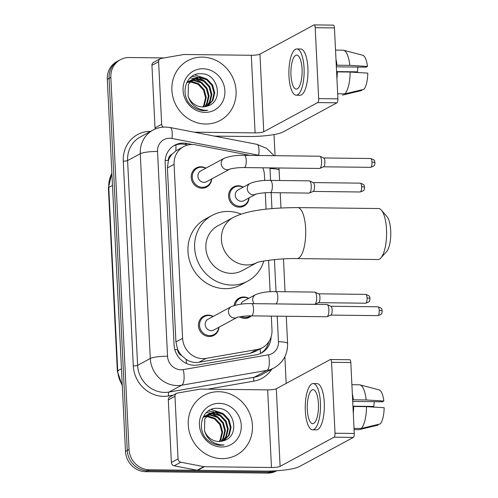 <?xml version="1.0" encoding="UTF-8"?>
<svg xmlns="http://www.w3.org/2000/svg" width="498" height="498" viewBox="0 0 498 498"><rect width="100%" height="100%" fill="white"/><g stroke="black" fill="none" stroke-linecap="round" stroke-linejoin="round"><path stroke-width="0.75" d="M234.104 305.523A10.881 10.103 -118.4 0 1 239.102 298.115A10.881 10.103 -118.4 0 1 243.759 296.976A10.881 10.103 -118.4 0 1 248.714 298.333M251.378 315.875A10.881 10.103 -118.4 0 1 249.454 317.257A10.881 10.103 -118.4 0 1 244.804 318.396A10.881 10.103 -118.4 0 1 239.457 316.815M249.1 197.874A10.881 10.103 -118.4 0 1 244.014 206.035A10.881 10.103 -118.4 0 1 239.364 207.174A10.881 10.103 -118.4 0 1 228.987 198.876A10.881 10.103 -118.4 0 1 233.668 186.893A10.881 10.103 -118.4 0 1 238.318 185.754A10.881 10.103 -118.4 0 1 243.273 187.111M218.989 327.211A10.881 10.103 -118.4 0 1 213.91 335.372A10.881 10.103 -118.4 0 1 209.253 336.511A10.881 10.103 -118.4 0 1 198.876 328.213A10.881 10.103 -118.4 0 1 203.558 316.23A10.881 10.103 -118.4 0 1 208.208 315.091A10.881 10.103 -118.4 0 1 213.169 316.448M211.737 178.913A10.881 10.103 -118.4 0 1 206.658 187.074A10.881 10.103 -118.4 0 1 202.001 188.213A10.881 10.103 -118.4 0 1 191.624 179.915A10.881 10.103 -118.4 0 1 196.305 167.938A10.881 10.103 -118.4 0 1 200.955 166.799A10.881 10.103 -118.4 0 1 205.917 168.15M249.591 155.401A20.399 18.936 61.6 0 0 247.525 154.884L195.72 144.85A20.399 18.936 61.6 0 0 192.359 144.501A20.399 18.936 61.6 0 0 183.638 146.636A20.399 18.936 61.6 0 0 174.088 164.359L182.598 338.329A20.399 18.936 61.6 0 0 206.16 358.361L257.043 349.515A20.399 18.936 61.6 0 0 262.44 347.648A20.399 18.936 61.6 0 0 271.989 329.931L271.31 316.106M181.807 355.715A20.399 18.936 -118.4 0 1 177.568 349.154L177.587 349.509A6.798 6.312 61.6 0 0 181.807 355.715L186.028 359.288C190.018 361.99 194.32 362.98 198.945 362.264L249.828 353.418L255.343 351.488L262.44 347.648M183.638 146.636L175.838 150.906L171.953 154.299A6.798 6.312 61.6 0 0 168.336 160.412A20.399 3.474 177.2 0 0 165.18 160.424M168.336 160.412L168.355 160.767A20.399 18.936 -118.4 0 1 171.953 154.299M168.355 160.767L167.409 167.969L175.919 341.939L177.568 349.154M264.681 180.544L264.401 174.842A20.399 18.936 61.6 0 0 262.838 167.795M270.121 291.766L268.584 260.292M266.081 209.21L265.278 192.77M192.365 144.501L186.787 143.424A20.399 18.936 61.6 0 0 183.426 143.082A20.399 18.936 61.6 0 0 174.705 145.211A20.399 18.936 61.6 0 0 165.155 162.933L174.057 344.946A20.399 18.936 61.6 0 0 197.619 364.984L256.134 354.813A20.399 18.936 61.6 0 0 261.531 352.945A20.399 18.936 61.6 0 0 271.093 337.015M173.833 145.721A20.399 18.936 -118.4 0 1 181.652 144.04A20.399 18.936 -118.4 0 1 185.007 144.383L188.045 144.974M274.697 470.884A20.399 18.936 -118.4 0 1 271.223 471.176L149.282 469.763A20.399 18.936 -118.4 0 1 129.044 449.464L110.842 77.383A20.399 18.936 -118.4 0 1 120.398 59.667A20.399 18.936 -118.4 0 1 129.119 57.531L164.066 57.936M274 134.566L275.039 155.7M284.868 356.717L286.176 383.41M276.77 470.759L276.39 470.965A20.399 18.936 -118.4 0 1 267.669 473.1L145.727 471.687A20.399 18.936 -118.4 0 1 125.49 451.387L107.294 79.307L109.068 78.348A20.399 18.936 -118.4 0 1 118.617 60.625A20.399 18.936 -118.4 0 0 109.068 78.348L127.264 450.429L109.068 78.348L110.842 77.383M145.727 471.687L147.501 470.722A20.399 18.936 -118.4 0 1 127.264 450.429A20.399 18.936 -118.4 0 0 147.501 470.722L269.443 472.141L147.501 470.722L149.282 469.763M276.552 470.778A20.399 18.936 -118.4 0 1 269.443 472.141A20.399 18.936 -118.4 0 0 276.552 470.778M268.802 341.815A20.399 18.936 -118.4 0 1 260.628 353.399M107.294 79.307A20.399 18.936 -118.4 0 1 116.843 61.59L120.398 59.667M205.618 124.027A33.995 31.567 -118.4 0 1 173.186 98.1A33.995 31.567 -118.4 0 1 187.808 60.663A33.995 31.567 -118.4 0 1 202.344 57.108A33.995 31.567 -118.4 0 1 234.782 83.035A33.995 31.567 -118.4 0 1 220.153 120.472A33.995 31.567 -118.4 0 1 205.618 124.027M207.554 106.024L212.204 100.82L214.009 93.157L211.93 85.444L206.589 79.717L199.474 77.483L193.467 78.79M207.797 105.943L212.907 100.44L214.719 92.777L212.64 85.065L207.293 79.338L200.177 77.103L193.822 78.591L188.456 84.262L188.12 96.077A15.37 14.268 -118.4 0 0 202.499 106.896A15.37 14.268 -118.4 0 0 206.987 106.192C224.137 102.115 218.435 73.573 201.709 73.779C184.864 71.837 178.595 97.44 193.311 107.033C196.679 109.386 200.327 110.6 204.255 110.668L207.716 110.369L204.037 110.207C195.751 108.651 190.448 103.939 188.12 96.077M206.16 106.441L209.384 102.345L211.189 94.682L209.11 86.969L203.769 81.242L196.648 79.008L192.135 79.692M206.552 106.329L210.088 101.966L211.893 94.303L209.82 86.59L204.473 80.863L197.357 78.628L192.458 79.45M204.547 106.765L206.558 103.877L208.369 96.207L206.29 88.495L200.949 82.774L193.828 80.533L190.902 80.782M204.964 106.703L207.268 103.491L209.073 95.828L206.994 88.115L201.653 82.388L194.537 80.153L191.201 80.489M202.829 106.896L203.738 105.402L205.55 97.733L203.47 90.02L198.123 84.299L191.008 82.058L189.782 82.083M203.271 106.883L204.448 105.016L206.253 97.353L204.174 89.64L198.833 83.913L191.711 81.678L190.055 81.734M191.755 79.829L190.647 80.315M192.085 79.599L190.292 80.502M190.497 80.875L189.315 81.218M188.935 81.355L187.827 81.84M190.802 80.595L189.638 80.975M189.265 81.124L187.472 82.027M189.346 82.12L188.082 82.307M187.678 82.4L186.607 82.705M189.626 81.79L188.381 82.021M187.983 82.12L186.818 82.5M202.916 68.749A22.167 20.58 -118.4 0 1 224.903 90.81A22.167 20.58 -118.4 0 1 205.045 112.386A22.167 20.58 -118.4 0 1 183.059 90.325A22.167 20.58 -118.4 0 1 202.916 68.749M190.622 81.074L198.509 83.714M200.769 81.865L195.596 79.02M194.917 78.79L194.027 78.528M193.971 78.516L190.037 77.937M203.589 80.34L198.416 77.495M197.737 77.265L191.929 76.412M206.409 78.815L194.762 74.881M155.252 129.019A3.399 3.156 -118.4 0 1 155.009 127.893L161.669 124.288L158.613 61.715L151.946 65.319A3.399 3.156 -118.4 0 1 153.54 62.368L160.207 58.764A3.399 3.156 61.6 0 0 158.613 61.715M155.009 127.893L151.946 65.319M214.451 136.103L248.44 136.502A27.197 4.631 177.2 0 0 282.995 131.995L336.965 102.806L317.712 102.582L263.741 131.771A6.798 1.158 -2.8 0 1 255.101 132.898L194.239 132.194M314.12 24.9L333.374 25.124A3.399 1.121 90.7 0 1 334.444 27.919L315.19 27.701A3.399 1.121 -89.3 0 0 314.12 24.9A3.399 1.121 -89.3 0 0 313.921 24.956L259.944 54.145A6.798 1.158 -2.8 0 1 251.303 55.272L184.198 54.494A3.399 3.156 61.6 0 0 183.644 54.537L161.103 58.453A3.399 3.156 61.6 0 0 160.207 58.764M317.712 102.582A3.399 1.121 -89.3 0 0 318.664 98.635L337.918 98.859L334.444 27.919M337.918 98.859A3.399 1.121 90.7 0 1 336.965 102.806M318.664 98.635L315.19 27.701M161.669 124.288A3.399 3.156 61.6 0 0 163.257 127.108M302.062 69.079A17 5.609 -89.3 0 0 296.702 55.085A17 5.609 -89.3 0 0 290.957 75.086A17 5.609 -89.3 0 0 296.31 89.08A17 5.609 -89.3 0 0 302.062 69.079M336.349 66.825L366.111 67.168L367.474 66.433L349.795 65.356L336.959 65.207L336.287 65.568M357.969 67.074A13.602 4.488 -89.3 0 0 357.508 71.824L336.58 71.581M296.235 95.199L300.089 95.243A23.12 7.632 -89.3 0 0 307.907 68.045A23.12 7.632 -89.3 0 0 300.624 49.009L296.777 48.966A23.12 7.632 -89.3 0 0 288.952 76.169A23.12 7.632 -89.3 0 0 296.235 95.199A23.12 7.632 -89.3 0 0 304.06 68.002A23.12 7.632 -89.3 0 0 296.777 48.966M336.928 78.703A22.441 7.408 -89.3 0 0 337.289 71.899L350.125 72.048L367.804 73.125A17.679 5.833 -89.3 0 1 363.914 89.316L344.896 93.848L337.669 93.761M336.617 72.26L337.289 71.899M342.674 95.05L342.456 95.056A22.441 7.408 -89.3 0 0 342.674 95.05L361.697 90.518L361.66 89.858M344.896 93.848A22.441 7.408 -89.3 0 0 350.125 72.048M356.387 72.428L357.508 71.824M336.959 65.207A22.441 7.408 -89.3 0 0 335.969 59.131M349.795 65.356A22.441 7.408 -89.3 0 0 343.583 50.267A22.441 7.408 -89.3 0 0 342.979 50.18L335.528 50.099M367.474 66.433A17.679 5.833 -89.3 0 0 362.65 55.228L343.583 50.267M381.4 210.175L386.958 216.611A18.7 6.169 90.7 0 1 390.706 230.798A18.7 6.169 90.7 0 1 386.554 251.646L380.846 257.952A25.498 8.416 -89.3 0 0 386.51 229.522A25.498 8.416 -89.3 0 0 381.4 210.175A25.498 8.416 -89.3 0 0 378.48 208.531L297.611 207.598A25.498 8.416 90.7 0 1 305.641 228.588A25.498 8.416 90.7 0 1 297.02 258.587L377.889 259.526A25.498 8.416 -89.3 0 0 380.846 257.952M256.956 262.62A25.498 23.674 61.6 0 1 246.709 264.948A25.498 23.674 61.6 0 1 221.411 239.575A25.498 23.674 61.6 0 1 233.35 217.421L217.8 225.831A25.498 23.674 61.6 0 0 206.832 253.912A25.498 23.674 61.6 0 0 231.159 273.352A25.498 23.674 61.6 0 0 242.059 270.688L257.024 262.595M263.778 261.039A37.4 34.723 -118.4 0 1 247.724 281.152A37.4 34.723 -118.4 0 1 231.732 285.068A37.4 34.723 -118.4 0 1 196.056 256.551A37.4 34.723 -118.4 0 1 212.142 215.366A37.4 34.723 -118.4 0 1 228.134 211.451A37.4 34.723 -118.4 0 1 241.132 214.14M247.724 281.152L241.057 284.756A37.4 34.723 -118.4 0 1 225.071 288.672A37.4 34.723 -118.4 0 1 189.389 260.149A37.4 34.723 -118.4 0 1 205.481 218.971L212.142 215.366M224.069 158.333C229.908 156.086 236.662 155.09 244.325 155.345A6.119 2.017 90.7 0 1 246.255 160.381A6.119 2.017 90.7 0 1 246.267 160.761A6.119 2.017 90.7 0 1 244.182 167.583C236.743 167.272 227.667 169.445 229.821 169.133L206.614 181.689A6.119 5.683 -118.4 0 1 203.993 182.324A6.119 5.683 -118.4 0 1 198.154 177.661A6.119 5.683 -118.4 0 1 200.787 170.92L224.069 158.333A6.119 5.683 -118.4 0 0 221.23 164.029A6.119 5.683 -118.4 0 0 227.275 169.737A6.119 5.683 -118.4 0 0 229.833 169.127L229.889 169.096M211.501 179.043A10.197 9.468 -118.4 0 1 206.776 186.233A10.197 9.468 -118.4 0 1 202.412 187.304A10.197 9.468 -118.4 0 1 192.682 179.523A10.197 9.468 -118.4 0 1 197.071 168.293A10.197 9.468 -118.4 0 1 201.435 167.228A10.197 9.468 -118.4 0 1 205.674 168.28M244.325 155.345L319.672 156.216A6.119 2.017 90.7 0 1 319.971 156.285A6.119 2.017 90.7 0 1 321.602 161.252A6.119 2.017 90.7 0 1 319.897 168.355A6.119 2.017 90.7 0 1 319.828 168.392A6.119 2.017 90.7 0 1 319.535 168.455L244.182 167.583M319.971 156.285L323.719 158.009A4.42 1.457 90.7 0 1 324.901 161.601A4.42 1.457 90.7 0 1 323.669 166.73A4.42 1.457 90.7 0 1 323.619 166.755A4.42 1.457 90.7 0 1 323.563 166.774M211.245 330.622A6.119 5.683 -118.4 0 1 205.413 325.953A6.119 5.683 -118.4 0 1 208.04 319.218L231.321 306.631A6.119 5.683 -118.4 0 0 228.482 312.321A6.119 5.683 -118.4 0 0 234.527 318.035A6.119 5.683 -118.4 0 0 237.092 317.419L213.866 329.981A6.119 5.683 -118.4 0 1 211.245 330.622M218.753 327.342A10.197 9.468 -118.4 0 1 214.028 334.531A10.197 9.468 -118.4 0 1 209.67 335.596A10.197 9.468 -118.4 0 1 199.935 327.821A10.197 9.468 -118.4 0 1 204.323 316.591A10.197 9.468 -118.4 0 1 208.687 315.52A10.197 9.468 -118.4 0 1 212.932 316.572M251.44 315.875A6.119 2.017 90.7 0 0 253.519 309.059A6.119 2.017 90.7 0 0 253.507 308.679A6.119 2.017 90.7 0 0 251.577 303.637L326.931 304.515A6.119 2.017 90.7 0 1 327.223 304.583A6.119 2.017 90.7 0 1 328.854 309.551A6.119 2.017 90.7 0 1 327.149 316.653A6.119 2.017 90.7 0 1 327.08 316.691A6.119 2.017 90.7 0 1 326.788 316.753L251.44 315.875C243.995 315.57 234.919 317.743 237.073 317.431L237.141 317.394M327.223 304.583L330.971 306.307A4.42 1.457 90.7 0 1 332.154 309.893A4.42 1.457 90.7 0 1 330.921 315.029A4.42 1.457 90.7 0 1 330.871 315.053A4.42 1.457 90.7 0 1 330.815 315.072M250.145 183.395C255.984 181.148 262.739 180.151 270.408 180.407A6.119 2.017 90.7 0 1 272.35 185.822A6.119 2.017 90.7 0 1 270.626 192.545A6.119 2.017 90.7 0 1 270.265 192.645C262.82 192.334 253.743 194.506 255.897 194.195L243.97 200.644A6.119 5.683 -118.4 0 1 241.356 201.285A6.119 5.683 -118.4 0 1 235.517 196.617A6.119 5.683 -118.4 0 1 238.15 189.881L250.145 183.395A6.119 5.683 -118.4 0 0 247.307 189.091A6.119 5.683 -118.4 0 0 253.351 194.799A6.119 5.683 -118.4 0 0 255.916 194.189L255.966 194.158M270.408 180.407L309.302 180.855A6.119 2.017 90.7 0 1 309.594 180.923A6.119 2.017 90.7 0 1 311.25 186.887A6.119 2.017 90.7 0 1 309.519 193A6.119 2.017 90.7 0 1 309.451 193.031A6.119 2.017 90.7 0 1 309.158 193.093L270.265 192.645M248.857 198.005A10.197 9.468 -118.4 0 1 244.138 205.195A10.197 9.468 -118.4 0 1 239.775 206.259A10.197 9.468 -118.4 0 1 230.045 198.484A10.197 9.468 -118.4 0 1 234.434 187.254A10.197 9.468 -118.4 0 1 238.791 186.184A10.197 9.468 -118.4 0 1 243.036 187.236M309.594 180.923L313.342 182.648A4.42 1.457 90.7 0 1 314.524 186.24A4.42 1.457 90.7 0 1 313.292 191.369A4.42 1.457 90.7 0 1 313.242 191.394A4.42 1.457 90.7 0 1 313.186 191.413M241.026 304.203A6.119 5.683 -118.4 0 1 243.59 301.103L255.586 294.617A6.119 5.683 -118.4 0 0 252.747 300.313A6.119 5.683 -118.4 0 0 254.136 303.668M275.705 303.867A6.119 2.017 90.7 0 0 276.066 303.768A6.119 2.017 90.7 0 0 277.784 297.045A6.119 2.017 90.7 0 0 275.842 291.629L314.736 292.077A6.119 2.017 90.7 0 1 315.029 292.145A6.119 2.017 90.7 0 1 316.684 298.109A6.119 2.017 90.7 0 1 314.96 304.222A6.119 2.017 90.7 0 1 314.892 304.253A6.119 2.017 90.7 0 1 314.599 304.315L273.047 303.886M250.457 315.875A10.197 9.468 -118.4 0 1 249.579 316.417A10.197 9.468 -118.4 0 1 245.215 317.481A10.197 9.468 -118.4 0 1 241.169 316.529M235.212 305.218A10.197 9.468 -118.4 0 1 239.874 298.476A10.197 9.468 -118.4 0 1 244.232 297.406A10.197 9.468 -118.4 0 1 248.477 298.458M315.029 292.145L318.782 293.87A4.42 1.457 90.7 0 1 319.959 297.462A4.42 1.457 90.7 0 1 318.732 302.591A4.42 1.457 90.7 0 1 318.683 302.616A4.42 1.457 90.7 0 1 318.627 302.635M178.035 458.895A3.399 3.156 61.6 0 0 180.849 462.219L203.8 466.663A3.399 3.156 61.6 0 0 204.361 466.719L197.694 470.324A3.399 3.156 -118.4 0 1 197.133 470.268L174.188 465.823A3.399 3.156 -118.4 0 1 171.374 462.499L178.035 458.895L174.979 396.321L168.312 399.925A3.399 3.156 -118.4 0 1 169.905 396.968L176.566 393.37A3.399 3.156 61.6 0 0 174.979 396.321M171.374 462.499L168.312 399.925M197.694 470.324L264.805 471.102A27.197 4.631 177.2 0 0 299.36 466.595L353.331 437.406L334.077 437.182L280.106 466.371A6.798 1.158 -2.8 0 1 271.466 467.498L204.361 466.719M330.485 359.506L349.739 359.724A3.399 1.121 90.7 0 1 350.81 362.525L331.556 362.301A3.399 1.121 -89.3 0 0 330.485 359.506A3.399 1.121 -89.3 0 0 330.28 359.556L276.309 388.745A6.798 1.158 -2.8 0 1 267.669 389.872L200.563 389.094A3.399 3.156 61.6 0 0 200.009 389.137L177.469 393.059A3.399 3.156 61.6 0 0 176.566 393.37M334.077 437.182A3.399 1.121 -89.3 0 0 335.023 433.235L354.277 433.459L350.81 362.525M354.277 433.459A3.399 1.121 90.7 0 1 353.331 437.406M335.023 433.235L331.556 362.301M318.421 403.685A17 5.609 -89.3 0 0 313.068 389.691A17 5.609 -89.3 0 0 307.316 409.692A17 5.609 -89.3 0 0 312.676 423.686A17 5.609 -89.3 0 0 318.421 403.685M352.715 401.425L382.47 401.774L383.84 401.033L366.161 399.956L353.325 399.807L352.652 400.174M374.328 401.681A13.602 4.488 -89.3 0 0 373.874 406.424L352.945 406.181M312.601 429.805L316.454 429.849A23.12 7.632 -89.3 0 0 324.273 402.645A23.12 7.632 -89.3 0 0 316.989 383.616L313.136 383.572A23.12 7.632 -89.3 0 0 305.318 410.769A23.12 7.632 -89.3 0 0 312.601 429.805A23.12 7.632 -89.3 0 0 320.426 402.602A23.12 7.632 -89.3 0 0 313.136 383.572M353.294 413.309A22.441 7.408 -89.3 0 0 353.655 406.499L366.491 406.648L384.163 407.725A17.679 5.833 -89.3 0 1 380.279 423.916L361.262 428.448L354.028 428.367M352.982 406.866L353.655 406.499M354.09 429.606L358.821 429.656A22.441 7.408 -89.3 0 0 359.039 429.65L378.063 425.118L378.026 424.458M354.09 429.593L359.039 429.65M361.262 428.448A22.441 7.408 -89.3 0 0 366.491 406.648M372.753 407.028L373.874 406.424M353.325 399.807A22.441 7.408 -89.3 0 0 352.335 393.731M366.161 399.956A22.441 7.408 -89.3 0 0 359.942 384.867A22.441 7.408 -89.3 0 0 359.344 384.786L351.893 384.699M383.84 401.033A17.679 5.833 -89.3 0 0 379.015 389.834L359.942 384.867M221.984 458.633A33.995 31.567 -118.4 0 1 189.551 432.706A33.995 31.567 -118.4 0 1 204.174 395.269A33.995 31.567 -118.4 0 1 218.709 391.708A33.995 31.567 -118.4 0 1 251.141 417.635A33.995 31.567 -118.4 0 1 236.519 455.072A33.995 31.567 -118.4 0 1 221.984 458.633M223.919 440.624L228.57 435.426L230.375 427.757L228.296 420.051L222.955 414.324L215.833 412.089L209.832 413.396M224.162 440.543L229.273 435.047L231.078 427.377L229.005 419.665L223.658 413.944L216.543 411.703L210.181 413.197L204.821 418.868L204.485 430.677A15.37 14.268 -118.4 0 0 218.865 441.496A15.37 14.268 -118.4 0 0 223.353 440.792C240.503 436.721 234.801 408.179 218.074 408.385C201.229 406.436 194.961 432.046 209.67 441.633C213.044 443.986 216.692 445.2 220.614 445.268L224.081 444.975L220.402 444.807C212.117 443.251 206.813 438.545 204.485 430.677M222.525 441.041L225.743 436.951L227.555 429.282L225.476 421.576L220.135 415.849L213.013 413.614L208.5 414.292M222.917 440.935L226.453 436.572L228.258 428.903L226.179 421.19L220.838 415.469L213.723 413.228L208.824 414.05M220.913 441.365L222.923 438.477L224.735 430.807L222.656 423.101L217.309 417.374L210.193 415.139L207.268 415.388M221.33 441.303L223.633 438.097L225.438 430.428L223.359 422.715L218.018 416.994L210.897 414.753L207.566 415.095M219.195 441.496L220.104 440.002L221.915 432.339L219.836 424.626L214.489 418.899L207.373 416.664L206.147 416.683M219.637 441.483L220.807 439.622L222.618 431.953L220.539 424.24L215.198 418.519L208.077 416.278L206.415 416.34M208.12 414.436L207.012 414.921M208.45 414.199L206.658 415.102M206.863 415.475L205.68 415.818M205.301 415.961L204.192 416.446M207.168 415.195L206.004 415.575M205.63 415.73L203.838 416.627M205.711 416.72L204.448 416.913M204.037 417L202.972 417.305M205.991 416.39L204.746 416.621M204.342 416.72L203.184 417.1M219.282 403.355A22.167 20.58 -118.4 0 1 241.269 425.41A22.167 20.58 -118.4 0 1 221.411 446.986A22.167 20.58 -118.4 0 1 199.424 424.931A22.167 20.58 -118.4 0 1 219.282 403.355M206.987 415.681L214.875 418.32M217.134 416.471L211.961 413.626M211.283 413.39L210.393 413.128M210.337 413.116L206.402 412.543M219.954 414.946L214.781 412.101M214.103 411.865L208.295 411.012M222.774 413.421L211.127 409.487M186.545 363.496A20.399 7.233 -99.9 0 0 186.028 359.288M175.838 150.906A20.399 6.026 -79 0 0 175.875 144.912M260.479 353.468A20.399 7.233 -99.9 0 0 260.143 348.886M177.587 349.509A20.399 3.474 177.2 0 0 174.779 349.509M167.409 167.969L174.088 164.359M249.828 353.418L257.043 349.515M198.945 362.264L206.16 358.361M175.919 341.939L182.598 338.329M259.782 155.519A13.602 12.624 61.6 0 0 258.736 155.27L171.959 138.463A13.602 12.624 61.6 0 0 169.718 138.232A13.602 12.624 61.6 0 0 157.536 151.467L167.552 356.244A13.602 12.624 61.6 0 0 181.042 369.777A13.602 12.624 61.6 0 0 183.264 369.603L268.49 354.788A13.602 12.624 61.6 0 0 278.457 341.728L277.205 316.174M268.49 354.788A13.602 4.824 -99.9 0 1 266.922 370.394L181.695 385.209A27.197 25.255 -118.4 0 1 177.257 385.564A27.197 25.255 -118.4 0 1 150.278 358.498L140.262 153.726A27.197 25.255 -118.4 0 1 152.992 130.096L140.336 136.944A27.197 25.255 61.6 0 0 127.6 160.568L137.616 365.345A27.197 25.255 61.6 0 0 164.595 392.412A27.197 25.255 61.6 0 0 169.034 392.057L254.26 377.241A27.197 25.255 61.6 0 0 261.456 374.751L274.112 367.904A27.197 25.255 -118.4 0 1 266.922 370.394L254.26 377.241A3.399 1.208 80.1 0 0 253.868 381.144L207.672 389.175M173.26 395.157L168.641 395.96A30.596 28.411 -118.4 0 1 133.296 365.912L123.28 161.134A3.399 0.579 177.2 0 0 127.6 160.568L140.262 153.726A13.602 2.316 -2.8 0 1 157.536 151.467M168.641 395.96A3.399 1.208 80.1 0 1 169.034 392.057L181.695 385.209A13.602 4.824 -99.9 0 0 183.264 369.603M123.28 161.134A30.596 28.411 -118.4 0 1 150.67 131.354M271.79 369.161A30.596 28.411 -118.4 0 1 253.868 381.144M129.044 449.464L125.49 451.387M271.223 471.176L267.669 473.1M167.552 356.244A13.602 2.316 -2.8 0 0 150.278 358.498L137.616 365.345A3.399 0.579 177.2 0 1 133.296 365.912M276.004 291.629L274.435 259.601M271.945 208.612L271.161 192.651M270.563 180.407L269.984 168.579A13.602 12.624 61.6 0 0 269.935 167.882M278.457 341.728A13.602 2.316 -2.8 0 1 287.595 343.471L286.263 316.28M269.984 168.579A13.602 2.316 -2.8 0 1 279.129 170.316L278.911 167.982M258.736 155.27A13.602 4.015 -79 0 0 256.881 144.327L170.104 127.513A13.602 4.015 -79 0 1 171.959 138.463M185.007 144.383L186.787 143.424M122.284 385.819L117.36 371.191A6.798 1.158 -2.8 0 1 117.733 370.786A27.197 25.255 61.6 0 0 122.234 384.873M111.894 173.416A27.197 25.255 61.6 0 0 108.763 187.422A6.798 1.158 177.2 0 0 108.39 187.827L111.882 173.167M112.48 185.412L108.763 187.422L117.733 370.786L121.45 368.775M263.741 131.771L259.944 54.145M255.101 132.898L251.303 55.272M370.512 167.347C373.475 166.394 374.845 165.504 374.62 164.682L374.975 162.709L374.602 161.134C374.832 160.368 373.506 159.491 370.618 158.507A4.42 1.457 90.7 0 1 372.006 162.143A4.42 1.457 90.7 0 1 370.512 167.347L323.513 166.799M374.975 162.709A4.42 0.753 177.2 0 0 372.006 162.143M377.764 315.639C380.727 314.692 382.097 313.802 381.873 312.981L382.234 311.007L381.854 309.426C382.091 308.667 380.758 307.789 377.87 306.805A4.42 1.457 90.7 0 1 379.258 310.441A4.42 1.457 90.7 0 1 377.764 315.639L330.765 315.097M382.234 311.007A4.42 0.753 177.2 0 0 379.258 310.441M360.135 191.985C363.098 191.033 364.468 190.149 364.243 189.321L364.604 187.348L364.225 185.773C364.461 185.007 363.129 184.129 360.241 183.146A4.42 1.457 90.7 0 1 361.629 186.787A4.42 1.457 90.7 0 1 360.135 191.985L313.136 191.437M364.604 187.348A4.42 0.753 177.2 0 0 361.629 186.787M365.576 303.207C368.539 302.255 369.908 301.371 369.684 300.543L370.039 298.57L369.665 296.995C369.896 296.229 368.57 295.351 365.675 294.368A4.42 1.457 90.7 0 1 367.07 298.009A4.42 1.457 90.7 0 1 365.576 303.207L318.571 302.66M370.039 298.57A4.42 0.753 177.2 0 0 367.07 298.009M280.106 466.371L276.309 388.745M271.466 467.498L267.669 389.872M197.133 470.268L203.8 466.663M180.849 462.219L174.188 465.823M170.104 127.513L165.436 127.04C161.016 127.002 156.87 128.023 152.992 130.096M274.112 367.904C283.25 362.438 287.744 354.296 287.595 343.471M285.061 291.735L283.462 258.898M280.965 207.965L280.225 192.757M279.627 180.513L279.129 170.316M274.137 155.687L266.586 148.298L256.881 144.327M117.36 371.191L108.39 187.827M193.822 78.591L193.112 78.977M233.35 217.421C248.496 209.67 272.923 207.778 297.611 207.598M256.781 262.683C258.929 261.332 281.569 258.039 297.02 258.587M197.071 168.293L193.535 170.204M323.619 166.755L319.828 168.392M206.776 186.233L203.24 188.151M370.618 158.507L323.613 157.959M251.577 303.637C243.914 303.388 237.16 304.384 231.321 306.631M204.323 316.591L200.787 318.502M330.871 315.053L327.08 316.691M214.028 334.531L210.492 336.443M377.87 306.805L330.865 306.258M313.242 191.394L309.451 193.031M234.434 187.254L230.898 189.165M244.138 205.195L240.602 207.106M360.241 183.146L313.236 182.598M275.842 291.629C268.179 291.374 261.425 292.37 255.586 294.617M318.683 302.616L314.892 304.253M239.874 298.476L236.338 300.387M249.579 316.417L246.043 318.328M365.675 294.368L318.676 293.82M210.181 413.197L209.477 413.577"/></g></svg>
